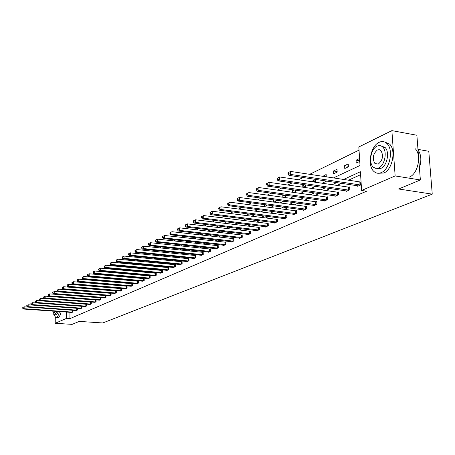 <?xml version="1.0" encoding="UTF-8"?>
<svg xmlns="http://www.w3.org/2000/svg" width="455" height="455" viewBox="0 0 455 455"><rect width="100%" height="100%" fill="white"/><g stroke="black" fill="none" stroke-linecap="round" stroke-linejoin="round"><path stroke-width="0.68" d="M417.98 149.376L428.792 151.293L432.25 194.137L102.773 322.965L79.289 321.401L72.106 324.375L55.214 323.283L55.271 317.283M55.459 296.939L55.817 296.762M60.02 294.686L60.43 294.482M64.678 292.383L65.15 292.15M359.035 150.127L309.605 174.345M303.155 177.501L298.486 179.793M292.133 182.899L287.719 185.066M281.463 188.131L277.294 190.173M271.135 193.193L267.187 195.121M261.119 198.096L257.394 199.921M251.41 202.856L247.895 204.579M241.992 207.469L238.676 209.095M232.858 211.945L229.724 213.48M223.985 216.29L221.028 217.74M215.369 220.51L212.582 221.875M206.997 224.611L204.369 225.902M198.858 228.598L196.384 229.815M190.946 232.477L188.615 233.62M183.246 236.247L181.056 237.322M175.755 239.921L173.696 240.928M168.464 243.493L166.53 244.437M161.36 246.974L159.546 247.861M154.438 250.364L152.738 251.194M147.693 253.668L146.106 254.442M141.124 256.887L139.639 257.615M134.708 260.027L133.326 260.704M128.458 263.092L127.167 263.724M122.355 266.078L121.155 266.67M116.4 269.002L115.286 269.542M110.582 271.845L109.558 272.352M104.906 274.632L103.956 275.093M99.355 277.351L98.485 277.777M93.935 280.007L93.138 280.394M88.634 282.601L87.912 282.959M83.458 285.137L82.799 285.461M78.391 287.623L77.794 287.913M73.437 290.045L72.902 290.307M333.333 177.985L360.013 165.489L358.83 146.959L391.874 130.625L395.15 175.937L361.611 190.474L360.411 171.723L343.411 179.537M395.15 175.937L420.369 179.97L416.877 135.249L391.874 130.625M346.118 190.867L346.153 191.413L349.815 189.798L349.639 186.903L348.814 187.272M324.091 200.638L324.119 201.138L327.56 199.62L327.401 196.81L326.627 197.157M303.366 209.823L303.388 210.29L306.63 208.856L306.488 206.126L305.76 206.451M283.835 218.474L283.852 218.912L286.906 217.564L286.786 214.908L286.098 215.215M265.396 226.647L265.413 227.056L268.296 225.782L268.188 223.195L267.54 223.479M247.958 234.37L247.975 234.752L250.705 233.546L250.608 231.026L250 231.299M231.447 241.685L231.458 242.043L234.046 240.9L233.967 238.443L233.387 238.699M215.789 248.618L215.795 248.953L218.252 247.873L218.184 245.472L217.632 245.717M200.917 255.204L200.922 255.522L203.254 254.493L203.197 252.15L202.674 252.383M186.772 261.466L186.783 261.767L189.001 260.783L188.95 258.497L188.45 258.719M173.31 267.426L175.431 266.778L175.385 264.543L174.913 264.753M160.473 273.108L162.498 272.482L162.458 270.298L162.008 270.503M148.228 278.528L150.156 277.931L150.127 275.793L149.695 275.986M136.528 283.704L138.371 283.135L138.348 281.042L137.933 281.224M125.341 288.658L127.099 288.112L127.081 286.058L126.689 286.235M114.626 293.395L116.315 292.872L116.304 290.864L115.928 291.035M104.366 297.934L105.981 297.433L105.975 295.466L105.617 295.625M94.873 302.336L96.079 301.807L96.073 299.879L95.726 300.033M85.415 306.511L86.569 306.005L86.569 304.162M76.326 310.526L77.441 310.031L77.447 308.274M360.605 174.68L348.297 180.288M341.631 183.325L336.791 185.526M330.216 188.524L325.643 190.605M319.16 193.557L314.837 195.525M308.45 198.437L304.361 200.302M298.065 203.169L294.197 204.926M287.987 207.759L284.335 209.419M278.204 212.212L274.757 213.782M268.712 216.54L265.453 218.025M259.486 220.738L256.415 222.142M250.523 224.821L247.622 226.146M241.81 228.791L239.074 230.037M233.335 232.653L230.759 233.825M225.094 236.407L222.666 237.51M217.069 240.064L214.783 241.105M209.255 243.618L207.11 244.597M201.645 247.088L199.631 248.003M194.234 250.466L192.34 251.325M187.011 253.754L185.236 254.561M179.964 256.961L178.303 257.718M173.093 260.095L171.541 260.8M166.393 263.144L164.943 263.803M159.853 266.124L158.505 266.738M153.466 269.03L152.215 269.605M147.232 271.874L146.072 272.403M141.147 274.644L140.072 275.133M135.198 277.357L134.208 277.806M129.385 280.001L128.475 280.416M123.703 282.589L122.867 282.97M118.146 285.12L117.384 285.467M112.715 287.594L112.021 287.913M107.403 290.017L106.777 290.301M102.199 292.383L101.641 292.639M97.114 294.703L96.614 294.931M92.132 296.973L91.694 297.172M87.252 299.197L86.871 299.367M82.474 301.369L82.15 301.517M69.951 312.312L69.922 318.648L366.588 191.214L361.611 190.474M71.918 312.471L73.005 311.988L73.016 310.264M80.825 308.536L81.957 308.041L81.963 306.238M90.096 304.446L91.273 303.923L91.273 302.04M90.937 302.165L91.222 302.04M99.395 300.135L100.976 299.64L100.976 297.695L100.618 297.854M109.445 295.687L111.094 295.176L111.088 293.191L110.719 293.356M119.927 291.052L121.65 290.517L121.633 288.487L121.252 288.663M130.869 286.206L132.672 285.649L132.655 283.579L132.251 283.761M142.313 281.144L144.195 280.564L144.172 278.449L143.746 278.636M154.279 275.849L156.253 275.241L156.224 273.08L155.781 273.273M166.814 270.298L168.885 269.667L168.845 267.455L168.384 267.659M179.958 264.48L179.964 264.776L182.131 263.815L182.085 261.557L181.602 261.773M193.756 258.372L193.762 258.685L196.037 257.678L195.986 255.363L195.474 255.591M208.259 251.951L208.265 252.28L210.659 251.223L210.591 248.857L210.056 249.095M223.513 245.194L223.524 245.546L226.044 244.432L225.97 242.003L225.407 242.253M239.592 238.073L239.603 238.448L242.265 237.271L242.174 234.786L241.577 235.047M256.557 230.56L256.575 230.958L259.378 229.718L259.276 227.164L258.65 227.443M274.484 222.62L274.501 223.041L277.47 221.733L277.357 219.111L276.691 219.407M293.458 214.214L293.481 214.663L296.626 213.276L296.495 210.585L295.79 210.898M313.575 205.296L313.597 205.779L316.936 204.306L316.788 201.542L316.037 201.872M334.937 195.826L334.965 196.35L338.514 194.786L338.344 191.936L337.547 192.289M357.664 185.748L357.698 186.311L361.247 184.747M360.445 182.091L361.06 181.818M420.369 179.97L398.62 188.99L432.25 194.137M69.922 318.648L66.453 318.415L55.214 323.283M71.344 300.698L71.662 300.545M75.979 298.525L76.349 298.349M80.706 296.307L81.138 296.108M85.54 294.044L86.029 293.816M90.477 291.735L91.023 291.479M95.516 289.374L96.13 289.084M100.669 286.957L101.351 286.639M105.935 284.494L106.686 284.142M111.321 281.969L112.14 281.588M116.827 279.393L117.726 278.972M122.458 276.754L123.436 276.299M128.225 274.052L129.283 273.557M134.123 271.294L135.266 270.759M140.157 268.461L141.391 267.887M146.339 265.566L147.665 264.946M152.675 262.603L154.097 261.938M159.165 259.566L160.689 258.849M165.813 256.449L167.446 255.682M172.627 253.259L174.373 252.44M179.623 249.983L181.482 249.107M186.795 246.621L188.78 245.694M194.154 243.175L196.264 242.185M201.707 239.637L203.954 238.585M209.465 236.003L211.854 234.882M217.433 232.272L219.975 231.083M225.623 228.433L228.319 227.17M234.046 224.491L236.901 223.155M242.703 220.436L245.734 219.014M251.609 216.261L254.823 214.76M260.783 211.967L264.179 210.375M270.224 207.548L273.825 205.859M279.95 202.993L283.761 201.207M289.971 198.295L294.004 196.406M300.306 193.455L304.571 191.458M310.964 188.461L315.48 186.345M321.969 183.308L326.747 181.073M66.487 312.067L66.453 318.415M336.774 182.586L331.951 184.804M325.405 187.813L320.849 189.906M314.399 192.869L310.094 194.854M303.735 197.771L299.663 199.643M293.39 202.526L289.545 204.295M283.363 207.139L279.728 208.811M273.626 211.615L270.19 213.19M264.173 215.96L260.931 217.45M254.993 220.174L251.933 221.585M246.075 224.275L243.192 225.606M237.402 228.262L234.683 229.513M228.973 232.141L226.408 233.318M220.766 235.912L218.355 237.021M212.786 239.58L210.511 240.621M205.012 243.152L202.879 244.136M197.442 246.633L195.434 247.554M190.065 250.023L188.182 250.887M182.882 253.327L181.118 254.135M175.875 256.546L174.219 257.302M169.038 259.686L167.497 260.397M162.372 262.751L160.933 263.411M155.872 265.743L154.529 266.357M149.519 268.66L148.273 269.229M143.319 271.51L142.165 272.039M137.268 274.291L136.199 274.78M131.353 277.01L130.369 277.465M125.574 279.666L124.664 280.081M119.927 282.265L119.091 282.646M114.398 284.802L113.642 285.149M109.001 287.281L108.313 287.6M103.717 289.71L103.097 290M98.547 292.087L97.99 292.343M93.485 294.413L92.996 294.641M88.537 296.688L88.099 296.887M83.686 298.918L83.31 299.094M78.937 301.102L78.618 301.25M359.757 161.411L356.231 163.078L356.049 160.194L359.569 158.511M348.405 166.792L344.771 168.515L344.6 165.665L348.234 163.931L348.405 166.792M337.189 172.109L333.669 173.776L333.504 170.972L337.024 169.294L337.189 172.109M322.76 176.364L326.155 174.487L326.292 176.904M312.346 181.869L312.306 181.113L315.616 179.526L315.582 182.353M305.413 184.861L305.527 187.119L304.645 187.54M302.239 187.187L302.177 185.953L304.685 184.753M295.511 190.15L295.591 191.828L294.044 192.562M292.417 192.329L292.337 190.656L293.885 189.917M285.888 195.263L285.939 196.406L283.772 197.43M282.879 197.311L282.782 195.223L283.425 194.922M276.532 200.211L276.56 200.854L273.808 202.156M273.603 202.128L273.506 199.796M267.438 205.006L264.577 206.536L264.497 204.608M258.144 209.584L255.79 210.699L255.733 209.266M248.839 213.992L247.241 214.749L247.207 213.782M239.813 218.275L238.926 218.696L238.903 218.161M232.676 219.185L233.318 218.878L233.33 219.27M224.11 223.28L225.367 222.683L225.39 223.439M215.789 227.261L217.621 226.385L217.655 227.483M207.696 231.134L210.073 229.991L210.113 231.413L207.696 231.129M200.405 234.968L200.393 234.621L202.174 233.768M202.759 235.235L202.725 233.83M193.29 238.693L193.278 238.028L194.37 237.504M195.587 238.949L195.553 237.635M188.563 241.332L188.58 242.56M186.351 242.316L186.334 241.343L186.772 241.139M181.738 244.932L181.755 245.797L181.272 246.03M179.583 245.848L179.56 244.693M175.078 248.43L175.084 248.959L174.151 249.403M172.968 249.277L172.951 248.202M168.572 251.837L167.207 252.696M166.513 252.622L166.496 251.621M162.06 255.136L160.439 255.903M160.206 255.881L160.188 254.942M155.354 258.315L154.04 258.94L154.029 258.178M148.813 261.415L148.012 261.796L148.006 261.335M142.432 264.44L142.119 264.412M137.461 264.713L138.172 264.372L138.178 264.782M131.358 267.631L132.502 267.085L132.507 267.739M125.398 270.48L126.524 269.94M126.962 270.628L126.956 269.98M119.813 273.284L120.621 272.767M121.536 273.444L121.531 272.852M114.541 276.043L114.848 275.525M116.224 276.196L116.224 275.65M109.376 278.733L109.376 278.232M111.026 278.881L111.026 278.38M104.326 281.366L104.32 280.906M105.935 281.503L105.935 281.048M99.372 283.931L99.372 283.516M100.947 284.068L100.947 283.653M96.068 286.195L95.795 286.553M94.521 286.445L94.521 286.07M91.279 288.692L90.681 288.976M89.766 288.897L89.766 288.561M86.228 291.086L85.682 291.348M85.108 291.297L85.108 290.995M81.269 293.435L80.785 293.668M76.417 295.739L76.07 295.71M72.698 295.682L73.084 295.71M116.224 275.827L114.541 275.673M121.536 273.307L119.813 273.154M188.569 241.594L186.334 241.343M195.57 238.283L193.278 238.028M202.748 234.888L200.393 234.621M285.905 195.661L282.782 195.223M295.557 191.117L292.337 190.656M305.493 186.442L302.177 185.953M315.73 181.625L312.306 181.113M326.28 176.659L322.743 176.119M337.155 171.546L333.504 170.972M348.376 166.274L344.6 165.665M359.717 160.797L356.049 160.194M22.761 307.557L22.75 308.308L23.006 308.177L23.017 307.426L22.761 307.557L24.166 306.835L24.132 308.712L72.692 312.13M23.006 308.177L24.132 308.712L23.495 309.036L71.594 312.431M23.017 307.426L24.166 306.835L73.016 310.293M22.75 308.308L23.495 309.036M56.727 299.407L56.443 299.561M53.741 314.399L55.726 317.482L56.5 317.385C57.751 316.714 58.729 314.775 59.423 311.573M56.05 317.505L58.212 317.505C59.468 316.828 60.447 314.894 61.141 311.692M58.433 311.499L56.522 314.866L54.617 314.843M52.712 311.095L54.378 314.826L54.941 314.758L56.847 311.391M53.707 311.169L54.594 312.5L55.84 311.317M379.146 142.324C370.387 146.027 366.946 166.058 374.078 171.609C376.188 173.395 378.571 173.73 381.233 172.61C389.827 169.436 393.78 149.604 386.966 143.57C384.68 141.391 382.075 140.97 379.146 142.324M378.634 173.258L383.775 173.019C392.386 169.857 396.333 150.048 389.508 144.025L384.651 141.994M381.273 146.004L384.998 147.409C389.935 151.703 387.148 166.007 380.943 168.344L376.962 168.424M377.11 146.129C370.825 148.751 368.3 163.174 373.39 167.218L375.841 168.407L378.6 167.963C384.793 165.62 387.586 151.293 382.661 146.999C381.034 145.469 379.18 145.179 377.11 146.129M378.333 164.062C382.791 160.154 383.65 155.644 380.909 150.537L379.248 149.678L377.371 149.991C372.912 154.029 372.099 158.556 374.937 163.573L378.333 164.062M409.278 177.114C418.048 174.043 422.007 154.535 415.023 148.552M419.413 167.753C421.688 160.552 421.222 154.586 418.014 149.854M26.782 305.515L26.771 306.272L27.033 306.141L27.044 305.385L26.782 305.515L28.199 304.782L28.17 306.681L77.117 310.173M27.033 306.141L28.17 306.681L27.516 307.006L76.002 310.481M27.044 305.385L28.199 304.782L77.447 308.319M26.771 306.272L27.516 307.006M30.883 303.428L30.872 304.196L31.139 304.059L31.15 303.297L30.883 303.428L32.316 302.689L32.294 304.605L81.633 308.183M31.139 304.059L32.294 304.605L31.622 304.941L80.495 308.496M31.15 303.297L32.316 302.689L81.963 306.312M30.872 304.196L31.622 304.941M35.069 301.301L35.058 302.075L35.331 301.938L35.342 301.164L35.069 301.301L36.519 300.55L36.497 302.484L86.234 306.152M35.331 301.938L36.497 302.484L35.814 302.831L85.085 306.471M35.342 301.164L36.519 300.55L86.569 304.259M35.058 302.075L35.814 302.831M39.34 299.128L39.329 299.913L39.608 299.771L39.619 298.992L39.34 299.128L40.814 298.372L40.785 300.323L90.932 304.076M39.608 299.771L40.785 300.323L40.091 300.675L89.76 304.401M39.619 298.992L40.814 298.372L91.273 302.165M39.329 299.913L40.091 300.675M43.703 296.91L43.697 297.701L43.976 297.559L43.987 296.768L43.703 296.91L45.193 296.142L45.17 298.116L95.726 301.961M43.976 297.559L45.17 298.116L44.459 298.474L94.538 302.291M43.987 296.768L45.193 296.142L96.073 300.033M43.697 297.701L44.459 298.474M48.162 294.647L48.15 295.443L48.44 295.295L48.452 294.499L48.162 294.647L49.669 293.873L49.646 295.864L100.623 299.799M48.44 295.295L49.646 295.864L48.924 296.228L99.747 300.186M48.452 294.499L49.669 293.873L100.976 297.854M48.15 295.443L48.924 296.228M52.712 292.332L52.706 293.139L53.002 292.992L53.008 292.184L52.712 292.332L54.236 291.547L54.219 293.56L105.623 297.593M53.002 292.992L54.219 293.56L53.48 293.93L104.73 297.985M53.008 292.184L54.236 291.547L105.975 295.625M52.706 293.139L53.48 293.93M57.364 289.971L57.353 290.785L57.654 290.631L57.666 289.818L57.364 289.971L58.905 289.175L58.888 291.206L110.724 295.34M57.654 290.631L58.888 291.206L58.138 291.587L109.814 295.744M57.666 289.818L58.905 289.175L111.088 293.356M57.353 290.785L58.138 291.587M62.113 287.554L62.108 288.373L62.415 288.22L62.42 287.395L62.113 287.554L63.677 286.747L63.666 288.8L115.94 293.037M62.415 288.22L63.666 288.8L62.892 289.192L115.007 293.452M62.42 287.395L63.677 286.747L116.304 291.035M62.108 288.373L62.892 289.192M66.97 285.086L66.97 285.916L67.283 285.757L67.289 284.927L66.97 285.086L68.557 284.267L68.546 286.343L121.263 290.688M67.283 285.757L68.546 286.343L67.755 286.741L120.313 291.109M67.289 284.927L68.557 284.267L121.639 288.663M66.97 285.916L67.755 286.741M71.941 282.561L71.936 283.397L72.26 283.238L72.26 282.396L71.941 282.561L73.545 281.73L73.534 283.829L126.706 288.282M72.26 283.238L73.534 283.829L72.732 284.238L125.734 288.715M72.26 282.396L73.545 281.73L127.087 286.235M71.936 283.397L72.732 284.238M77.02 279.979L77.014 280.826L77.344 280.661L77.35 279.808L77.02 279.979L78.647 279.137L78.641 281.258L132.268 285.831M77.344 280.661L78.641 281.258L77.816 281.673L131.273 286.269M77.35 279.808L78.647 279.137L132.655 283.761M77.014 280.826L77.816 281.673M82.218 277.334L82.213 278.193L82.554 278.022L82.554 277.163L82.218 277.334L83.868 276.486L83.862 278.631L137.956 283.317M82.554 278.022L83.862 278.631L83.015 279.057L136.938 283.766M82.554 277.163L83.868 276.486L138.348 281.23M82.213 278.193L83.015 279.057M87.536 274.632L87.536 275.497L87.878 275.326L87.878 274.456L87.536 274.632L89.208 273.774L89.203 275.94L143.774 280.752M87.878 275.326L89.203 275.94L88.338 276.373L142.733 281.207M87.878 274.456L89.208 273.774L144.172 278.636M87.536 275.497L88.338 276.373M92.979 271.868L92.979 272.744L93.332 272.562L93.332 271.686L92.979 271.868L94.674 270.992L94.674 273.182L149.723 278.124M93.332 272.562L94.674 273.182L93.787 273.631L148.66 278.591M93.332 271.686L94.674 270.992L150.127 275.986M92.979 272.744L93.787 273.631M98.547 269.036L98.553 269.917L98.911 269.735L98.911 268.848L98.547 269.036L100.271 268.149L100.271 270.367L155.815 275.434M98.911 269.735L100.271 270.367L99.366 270.822L154.723 275.918M98.911 268.848L100.271 268.149L156.224 273.279M98.553 269.917L99.366 270.822M104.258 266.135L104.258 267.028L104.627 266.84L104.627 265.947L104.258 266.135L105.998 265.237L106.004 267.477L162.043 272.687M104.627 266.84L106.004 267.477L105.077 267.944L160.928 273.176M104.627 265.947L105.998 265.237L162.463 270.503M104.258 267.028L105.077 267.944M110.104 263.161L110.104 264.071L110.485 263.877L110.48 262.967L110.104 263.161L111.873 262.251L111.879 264.52L168.424 269.866M110.485 263.877L111.879 264.52L110.929 264.998L167.281 270.372M110.48 262.967L111.873 262.251L168.85 267.665M110.104 264.071L110.929 264.998M116.093 260.118L116.099 261.034L116.486 260.834L116.48 259.919L116.093 260.118L117.885 259.191L117.902 261.488L174.953 266.983M116.486 260.834L117.902 261.488L116.924 261.978L173.787 267.5M116.48 259.919L117.885 259.191L175.391 264.753M116.099 261.034L116.924 261.978M122.23 256.995L122.236 257.922L122.634 257.723L122.628 256.796L122.23 256.995L124.05 256.057L124.067 258.377L181.647 264.031M122.634 257.723L124.067 258.377L123.072 258.884L180.447 264.56M122.628 256.796L124.05 256.057L182.091 261.773M122.236 257.922L123.072 258.884M128.526 253.799L128.532 254.737L128.941 254.527L128.936 253.589L128.526 253.799L130.375 252.843L130.397 255.192L188.501 261.005M128.941 254.527L130.397 255.192L129.374 255.71L187.278 261.545M128.936 253.589L130.375 252.843L188.956 258.724M128.532 254.737L129.374 255.71M134.981 250.517L134.993 251.467L135.414 251.251L135.402 250.301L134.981 250.517L136.858 249.55L136.887 251.922L195.531 257.905M135.414 251.251L136.887 251.922L135.835 252.457L194.274 258.457M135.402 250.301L136.858 249.55L195.991 255.596M134.993 251.467L135.835 252.457M141.607 247.15L141.619 248.112L142.045 247.89L142.04 246.929L141.607 247.15L143.513 246.166L143.541 248.572L202.731 254.72M142.045 247.89L143.541 248.572L142.46 249.112L201.446 255.289M142.04 246.929L143.513 246.166L203.203 252.388M141.619 248.112L142.46 249.112M148.404 243.692L148.415 244.665L148.859 244.443L148.848 243.47L148.404 243.692L150.343 242.697L150.372 245.131L210.119 251.461M148.859 244.443L150.372 245.131L149.268 245.689L208.799 252.047M148.848 243.47L150.343 242.697L210.602 249.095M148.415 244.665L149.268 245.689M155.382 240.143L155.4 241.133L155.855 240.9L155.838 239.916L155.382 240.143L157.35 239.131L157.39 241.599L217.7 248.117M155.855 240.9L157.39 241.599L156.253 242.168L216.347 248.714M155.838 239.916L157.35 239.131L218.19 245.723M155.4 241.133L156.253 242.168M162.554 236.503L162.566 237.499L163.032 237.265L163.021 236.264L162.554 236.503L164.551 235.474L164.591 237.971L225.481 244.682M163.032 237.265L164.591 237.971L163.425 238.556L224.087 245.296M163.021 236.264L164.551 235.474L225.976 242.259M162.566 237.499L163.425 238.556M169.914 232.761L169.937 233.768L170.415 233.529L170.398 232.516L169.914 232.761L171.95 231.709L171.996 234.24L233.466 241.156M170.415 233.529L171.996 234.24L170.796 234.843L232.033 241.787M170.398 232.516L171.95 231.709L233.972 238.704M169.937 233.768L170.796 234.843M177.484 228.911L177.507 229.934L177.996 229.684L177.979 228.66L177.484 228.911L179.549 227.847L179.606 230.406L241.668 237.538M177.996 229.684L179.606 230.406L178.371 231.032L240.2 238.187M177.979 228.66L179.549 227.847L242.185 235.053M177.507 229.934L178.371 231.032M185.265 224.958L185.287 225.993L185.794 225.737L185.771 224.696L185.265 224.958L187.369 223.871L187.426 226.471L250.091 233.819M185.794 225.737L187.426 226.471L186.158 227.108L248.584 234.484M185.771 224.696L187.369 223.871L250.62 231.305M185.287 225.993L186.158 227.108M193.273 220.885L193.295 221.938L193.819 221.676L193.79 220.624L193.273 220.885L195.405 219.788L195.474 222.415L258.747 229.997M193.819 221.676L195.474 222.415L194.166 223.075L257.2 230.679M193.79 220.624L195.405 219.788L259.287 227.449M193.295 221.938L194.166 223.075M201.508 216.699L201.531 217.769L202.071 217.496L202.043 216.426L201.508 216.699L203.681 215.579L203.749 218.246L267.648 226.067M202.071 217.496L203.749 218.246L202.407 218.923L266.056 226.772M202.043 216.426L203.681 215.579L268.2 223.485M201.531 217.769L202.407 218.923M209.982 212.394L210.017 213.469L210.568 213.19L210.534 212.11L209.982 212.394L212.201 211.251L212.275 213.952L276.805 222.023M210.568 213.19L212.275 213.952L210.892 214.652L275.161 222.751M210.534 212.11L212.201 211.251L277.368 219.412M210.017 213.469L210.892 214.652M218.713 207.952L218.747 209.05L219.316 208.76L219.282 207.662L218.713 207.952L220.971 206.792L221.05 209.533L286.223 217.865M219.316 208.76L221.05 209.533L219.629 210.25L284.534 218.61M219.282 207.662L220.971 206.792L286.798 215.221M218.747 209.05L219.629 210.25M227.71 203.379L227.745 204.494L228.33 204.193L228.296 203.084L227.71 203.379L230.008 202.196L230.099 204.977L295.915 213.588M228.33 204.193L230.099 204.977L228.632 205.717L294.18 214.356M228.296 203.084L230.008 202.196L296.506 210.904M227.745 204.494L228.632 205.717M236.981 198.67L237.021 199.796L237.624 199.489L237.584 198.363L236.981 198.67L239.324 197.464L239.421 200.28L305.902 209.181M237.624 199.489L239.421 200.28L237.908 201.042L304.111 209.971M237.584 198.363L239.324 197.464L306.505 206.462M237.021 199.796L237.908 201.042M246.542 193.807L246.587 194.95L247.207 194.632L247.167 193.489L246.542 193.807L248.93 192.579L249.033 195.44L316.185 204.642M247.207 194.632L249.033 195.44L247.475 196.224L314.342 205.455M247.167 193.489L248.93 192.579L316.805 201.883M246.587 194.95L247.475 196.224M256.41 188.797L256.455 189.951L257.098 189.627L257.052 188.467L256.41 188.797L258.838 187.54L258.952 190.44L326.787 199.961M257.098 189.627L258.952 190.44L257.342 191.254L324.887 200.797M257.052 188.467L258.838 187.54L327.424 197.163M256.455 189.951L257.342 191.254M266.59 183.615L266.641 184.793L267.307 184.457L267.256 183.28L266.59 183.615L269.07 182.341L269.195 185.282L337.718 195.138M267.307 184.457L269.195 185.282L267.529 186.123L335.756 196.003M267.256 183.28L269.07 182.341L338.366 192.3M266.641 184.793L267.529 186.123M277.106 178.275L277.163 179.463L277.846 179.116L277.795 177.922L277.106 178.275L279.637 176.972L279.768 179.958L348.991 190.156M277.846 179.116L279.768 179.958L278.05 180.823L346.966 191.049M277.795 177.922L279.637 176.972L349.662 187.284M277.163 179.463L278.05 180.823M287.975 172.746L288.032 173.958L288.743 173.6L288.686 172.388L287.975 172.746L290.557 171.421L290.7 174.453L360.627 185.02M288.743 173.6L290.7 174.453L288.925 175.346L358.54 185.941M288.686 172.388L290.557 171.421L361.077 182.097M288.032 173.958L288.925 175.346M72.294 312.119L72.305 310.282M72.572 312.13L72.584 310.293M76.713 310.168L76.724 308.308M76.997 310.173L77.003 308.319M81.223 308.171L81.229 306.3M81.508 308.183L81.513 306.312M85.824 306.141L85.83 304.247M86.114 306.152L86.114 304.259M90.522 304.065L90.522 302.154M90.812 304.076L90.812 302.165M95.311 301.949L95.311 300.021M95.607 301.961L95.601 300.033M100.202 299.788L100.197 297.843M100.498 299.799L100.492 297.854M105.196 297.581L105.19 295.613M105.492 297.593L105.486 295.625M110.298 295.329L110.286 293.344M110.593 295.34L110.588 293.356M115.502 293.026L115.496 291.018M115.809 293.037L115.797 291.035M120.825 290.677L120.814 288.646M121.132 290.688L121.121 288.658M126.262 288.271L126.251 286.223M126.575 288.282L126.558 286.235M131.825 285.814L131.802 283.744M132.138 285.831L132.115 283.761M137.507 283.306L137.484 281.213M137.819 283.317L137.802 281.224M143.319 280.735L143.297 278.625M143.638 280.752L143.609 278.636M149.263 278.107L149.234 275.975M149.587 278.124L149.558 275.986M155.348 275.423L155.32 273.262M155.673 275.434L155.638 273.273M161.576 272.67L161.542 270.486M161.9 272.687L161.866 270.503M167.952 269.855L167.912 267.642M168.282 269.866L168.242 267.659M174.475 266.971L174.436 264.736M174.811 266.983L174.765 264.753M181.164 264.014L181.118 261.756M181.499 264.031L181.454 261.773M188.012 260.988L187.96 258.702M188.353 261.005L188.302 258.719M195.036 257.883L194.979 255.573M195.377 257.9L195.326 255.591M202.236 254.703L202.174 252.366M202.583 254.72L202.52 252.383M209.618 251.444L209.55 249.073M209.971 251.461L209.903 249.095M217.189 248.094L217.12 245.7M217.547 248.112L217.479 245.717M224.963 244.659L224.889 242.236M225.322 244.682L225.248 242.253M232.943 241.133L232.863 238.676M233.307 241.156L233.227 238.699M241.139 237.516L241.053 235.025M241.503 237.533L241.417 235.047M249.556 233.796L249.465 231.276M249.926 233.813L249.835 231.299M258.207 229.974L258.11 227.42M258.582 229.991L258.486 227.443M267.102 226.044L266.994 223.456M267.483 226.067L267.375 223.479M276.248 222L276.139 219.378M276.634 222.023L276.521 219.407M285.66 217.843L285.541 215.187M286.053 217.865L285.928 215.209M295.352 213.56L295.221 210.87M295.744 213.583L295.613 210.898M305.328 209.152L305.191 206.422M305.726 209.181L305.589 206.451M315.605 204.608L315.457 201.844M316.009 204.636L315.861 201.872M326.195 199.933L326.042 197.123M326.605 199.961L326.451 197.151M337.121 195.104L336.956 192.26M337.53 195.132L337.365 192.289M348.388 190.127L348.212 187.238M348.803 190.156L348.627 187.267M360.019 184.986L359.831 182.057M360.44 185.02L360.252 182.091M378.224 164.113L374.937 163.573M384.998 147.409L382.661 146.999M386.966 143.57L389.508 144.025"/></g></svg>
